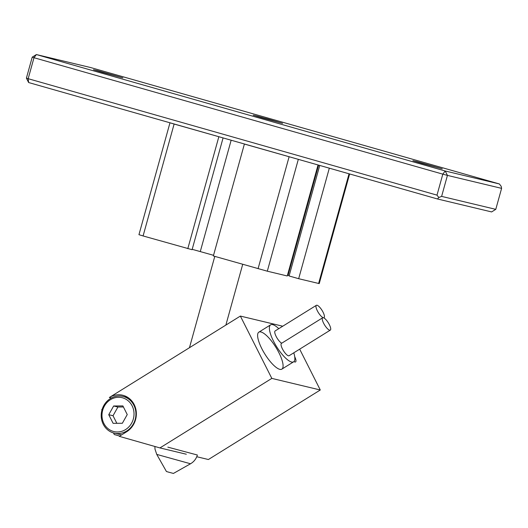 <?xml version="1.0" encoding="UTF-8"?>
<svg xmlns="http://www.w3.org/2000/svg" width="528" height="528" viewBox="0 0 528 528"><rect width="100%" height="100%" fill="white"/><g stroke="black" fill="none" stroke-linecap="round" stroke-linejoin="round"><path stroke-width="0.79" d="M287.496 275.141L288.057 275.293L318.608 165.125M288.057 275.293L289.186 275.609M349.635 173.963L319.229 283.602L298.67 278.705L289.087 275.972L319.737 165.449M298.67 278.705L329.32 168.175M245.817 144.395L244.391 144.052L213.352 255.961L267.307 271.194L287.265 275.972L318.047 164.967M192.185 249.328L213.536 255.301M223.08 137.92L192.08 249.704L143.088 235.95L174.121 124.04L170.016 122.806M169.976 122.793L138.943 234.689L143.088 235.95M296.063 158.704L244.391 144.052M200.29 251.526L231.158 140.217M220.262 137.115L174.121 124.04M187.803 248.681L218.836 136.772M190.522 463.769L156.75 454.403L166.426 471.497L168.498 472.131L173.422 473.438L190.522 463.769C193.921 461.795 196.205 458.878 197.366 455.011L167.831 447.143M499.376 183.955L501.197 186.331L501.6 188.364L447.434 175.402L442.814 174.148L445.21 170.993L447.434 175.402L441.619 196.383L438.821 197.505L437.455 198.97L28.624 82.54L26.4 78.131L32.221 57.149L36.386 54.562L445.21 170.993L499.376 183.955L90.545 67.525L36.386 54.562L33.99 57.717L442.814 174.148L436.999 195.136L438.821 197.505M437.455 198.97L491.614 211.933L495.779 209.345L501.6 188.364M261.895 117.823L282.572 123.334L257.539 116.213L253.189 115.183L261.895 117.823M421.595 163.31L442.266 168.815L417.239 161.7L412.889 160.67L421.595 163.31M102.194 72.343L122.872 77.854L97.838 70.732L93.489 69.703L102.194 72.343M495.779 209.345L441.619 196.383M28.624 82.54L28.169 78.698L26.4 78.131M436.999 195.136L28.169 78.698L33.99 57.717L32.221 57.149M262.746 118.028L280.467 122.747L267.934 119.064L255.288 115.764L262.746 118.028M263.036 118.1L279.767 122.562L259.439 116.78L255.988 115.962L263.036 118.1M323.347 317.711A7.26 2.152 58.1 0 0 322.661 317.777A7.26 2.152 58.1 0 0 324.661 325.083A7.26 2.152 58.1 0 0 330.323 330.112A7.26 2.152 58.1 0 0 328.852 323.717A7.26 2.152 58.1 0 0 323.347 317.711A7.26 2.152 58.1 0 0 324.034 317.645A7.26 2.152 58.1 0 0 322.562 311.249A7.26 2.152 58.1 0 0 317.051 305.25A7.26 2.152 58.1 0 0 316.371 305.316A7.26 2.152 58.1 0 0 317.836 311.711A7.26 2.152 58.1 0 0 323.347 317.711M322.661 317.777L281.437 343.391A7.26 2.152 58.1 0 0 283.444 350.698A7.26 2.152 58.1 0 0 289.1 355.727L330.323 330.112M278.777 328.673A21.78 6.455 58.1 0 0 272.686 324.628A21.78 6.455 58.1 0 0 270.633 324.832A21.78 6.455 58.1 0 0 276.639 346.731A21.78 6.455 58.1 0 0 293.621 361.825A21.78 6.455 58.1 0 0 293.779 352.816M316.371 305.316L275.147 330.931A7.26 2.152 58.1 0 0 276.408 336.943A7.26 2.152 58.1 0 0 281.754 343.2M103.257 424.281A18.876 17.266 -76.5 0 0 114.173 433.118A18.876 17.266 -76.5 0 0 135.359 418.783A18.876 17.266 -76.5 0 0 122.958 396.409A18.876 17.266 -76.5 0 0 104.94 403.729A18.876 17.266 -76.5 0 0 103.257 424.281M103.864 423.41A17.424 15.939 -76.5 0 0 131.604 423.192A17.424 15.939 -76.5 0 0 118.523 397.287A17.424 15.939 -76.5 0 0 103.864 423.41M127.241 414.559L122.357 423.265L113.111 423.337L108.755 414.704L113.639 405.992L122.885 405.92L127.241 414.559M113.639 405.992L117.916 407.015L123.413 406.976M108.755 414.704L113.025 415.727L117.916 407.015M116.853 423.311L113.025 415.727M299.673 349.153L320.285 389.994L208.402 459.518L196.766 456.733M282.737 326.212L240.365 316.074L109.349 397.492L111.395 397.98M101.95 410.078L101.706 409.603L102.175 409.312M186.318 454.232L159.938 447.922L271.821 378.391L240.365 316.074M320.285 389.994L271.821 378.391M293.957 361.561A7.26 2.152 58.1 0 0 295.561 361.931A7.26 2.152 58.1 0 0 294.716 356.717M278.903 352.691A21.78 6.455 58.1 0 0 258.852 332.152A21.78 6.455 58.1 0 0 264.865 354.05A21.78 6.455 58.1 0 0 281.84 369.145A21.78 6.455 58.1 0 0 278.903 352.691M109.349 397.492A19.965 18.262 -76.5 0 1 122.641 395.215A19.965 18.262 -76.5 0 1 136.231 411.51A19.965 18.262 -76.5 0 1 126.647 431.765L119.288 436.339L159.938 447.922M126.786 396.812A19.965 18.262 -76.5 0 0 125.156 396.937M119.717 436.075L114.286 434.531L113.487 432.94M318.622 283.477L349.041 173.791M267.307 271.194L298.327 159.35M258.073 268.693L289.106 156.79M156.75 454.403L154.981 449.077L154.889 446.483M225.865 325.083L242.715 264.323M189.46 347.708L214.79 256.37M281.84 369.145L293.621 361.825M258.852 332.152L270.633 324.832M128.179 397.657L122.958 396.409M121.605 434.9L114.173 433.118"/></g></svg>
